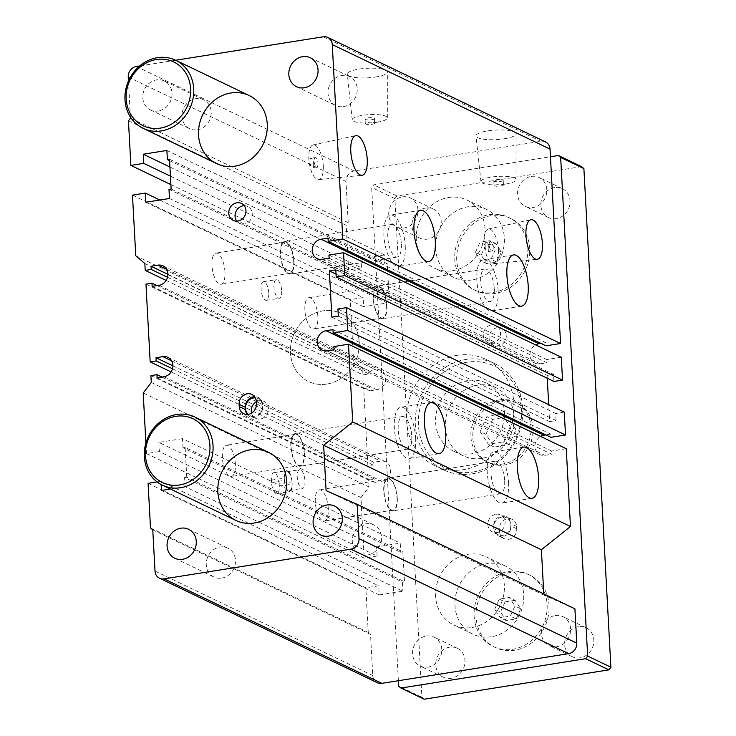 <?xml version="1.0" encoding="UTF-8"?>
<svg xmlns="http://www.w3.org/2000/svg" width="736" height="736" viewBox="0 0 736 736"><rect width="100%" height="100%" fill="white"/><g stroke="black" fill="none" stroke-linecap="round" stroke-linejoin="round"><path stroke-width="0.55" stroke-dasharray="3.68 2.76" d="M472.963 472.024A56.608 50.407 -64.4 0 0 513.139 382.591A56.608 50.407 -64.4 0 0 423.872 396.778A56.608 50.407 -64.4 0 0 472.963 472.024M468.013 380.53A37.738 33.608 -64.4 0 0 436.393 412.408A37.738 33.608 -64.4 0 0 453.67 451.159A37.738 33.608 -64.4 0 0 471.978 453.726A37.738 33.608 -64.4 0 0 503.599 421.848A37.738 33.608 -64.4 0 0 486.321 383.106A37.738 33.608 -64.4 0 0 468.013 380.53M326.802 384.072A37.738 33.608 115.6 0 1 308.494 381.496A37.738 33.608 115.6 0 1 294.529 332.93A37.738 33.608 115.6 0 1 341.154 313.444A37.738 33.608 115.6 0 1 358.423 352.185A37.738 33.608 115.6 0 1 326.802 384.072A37.738 33.608 115.6 0 1 308.494 381.496A37.738 33.608 115.6 0 1 294.529 332.93A37.738 33.608 115.6 0 1 341.154 313.444A37.738 33.608 115.6 0 1 358.423 352.185A37.738 33.608 115.6 0 1 326.802 384.072M452.631 270.673A37.738 33.608 -64.4 0 0 484.251 238.795A37.738 33.608 -64.4 0 0 466.983 200.045A37.738 33.608 -64.4 0 0 448.675 197.478A37.738 33.608 -64.4 0 0 417.054 229.356A37.738 33.608 -64.4 0 0 434.323 268.097A37.738 33.608 -64.4 0 0 452.631 270.673M471.96 627.495A37.738 33.608 -64.4 0 0 503.58 595.617A37.738 33.608 -64.4 0 0 486.303 556.876A37.738 33.608 -64.4 0 0 467.995 554.3A37.738 33.608 -64.4 0 0 436.374 586.178A37.738 33.608 -64.4 0 0 453.652 624.928A37.738 33.608 -64.4 0 0 471.96 627.495M323.27 165.729A17.581 6.808 -99 0 1 318.67 179.648A17.581 6.808 -99 0 1 309.332 163.337A17.581 6.808 -99 0 1 313.15 144.937A17.581 6.808 -99 0 1 323.27 165.729M317.989 163.199A4.72 1.831 -99 0 1 316.793 166.925A4.72 1.831 -99 0 1 314.254 162.555A4.72 1.831 -99 0 1 315.321 157.605A4.72 1.831 -99 0 1 317.989 163.199M313.702 163.88A4.72 1.831 -99 0 1 312.506 167.615A4.72 1.831 -99 0 1 309.957 163.236A4.72 1.831 -99 0 1 311.024 158.295A4.72 1.831 -99 0 1 313.702 163.88M328.017 238.124L545.772 342.617L545.946 345.819M540.886 343.39L545.772 342.617M329.112 258.253L546.866 362.747L539.994 363.832A10.378 9.246 115.6 0 1 534.952 363.133A10.378 9.246 115.6 0 1 529.984 354.31A10.378 9.246 115.6 0 1 535.596 344.89M328.937 255.052L546.692 359.545L546.866 362.747M561.292 357.227L546.692 359.545M335.8 269.882L553.555 374.366L553.941 381.46M336.03 274.105L547.115 375.397L553.555 374.366M331.862 317.106L549.617 421.599L548.697 404.653M547.271 378.258L547.115 375.397M338.302 316.084L556.057 420.578L549.617 421.599M337.925 308.991L555.68 413.485L556.057 420.578M564.264 412.123L555.68 413.485M332.976 329.618L550.73 434.111L550.905 437.313M545.845 434.884L550.73 434.111M334.061 349.747L551.816 454.241L544.944 455.326A10.378 9.246 115.6 0 1 539.911 454.627A10.378 9.246 115.6 0 1 534.943 445.804A10.378 9.246 115.6 0 1 540.546 436.384M333.886 346.546L551.641 451.039L551.816 454.241M566.251 448.721L551.641 451.039M326.094 490.627L543.849 595.12L543.784 593.888M574.917 608.828L543.849 595.12M152.775 529.892L370.53 634.386L372.756 675.556A9.439 8.4 -64.4 0 0 377.264 682.695M150.503 527.951L368.258 632.436L370.53 634.386M148.083 483.35L365.838 587.834L368.258 632.436M161.147 484.536L160.972 481.298L378.727 585.792L365.838 587.834M160.972 481.298L157.09 481.914M161.469 490.452L379.224 594.936L378.727 585.792M170.43 489.026L185.095 486.698L402.85 591.183L379.224 594.936M185.095 486.698L184.598 477.544L402.353 582.038L402.85 591.183M184.598 477.544L186.742 477.204L404.496 581.698L402.353 582.038M186.742 477.204L185.132 447.47L402.886 551.954L404.496 581.698M185.132 447.47L182.988 447.81L400.743 552.294L402.886 551.954M182.988 447.81L182.491 438.656L400.246 543.15L400.743 552.294M182.491 438.656L158.866 442.41L376.62 546.903L400.246 543.15M158.866 442.41L159.362 451.564L377.117 556.048L376.62 546.903M159.362 451.564L146.473 453.606L364.228 558.1L377.117 556.048M143.198 392.996L360.953 497.481L364.228 558.1M146.473 453.606L145.903 443.026M279.146 483.856A9.439 3.652 81 0 0 273.792 472.678A9.439 3.652 81 0 0 271.4 480.139L271.52 482.42A9.439 3.652 81 0 0 276.874 493.598A9.439 3.652 81 0 0 279.266 486.137L279.146 483.856L292.026 481.804L292.091 482.945A9.439 3.652 81 0 0 286.736 471.776A9.439 3.652 81 0 0 284.344 479.228A9.439 3.652 81 0 0 289.699 490.406A9.439 3.652 81 0 0 292.091 482.945L292.155 484.095A9.439 3.652 -99 0 1 289.763 491.556A9.439 3.652 -99 0 1 284.409 480.378L284.289 478.087A9.439 3.652 -99 0 1 286.672 470.626A9.439 3.652 -99 0 1 292.026 481.804M235.364 463.956A15.806 6.127 81 0 0 226.403 445.234A15.806 6.127 81 0 0 222.833 461.803A15.806 6.127 81 0 0 231.362 476.459A15.806 6.127 81 0 0 235.364 463.956M328.274 508.539A15.806 6.127 81 0 0 319.304 489.817A15.806 6.127 81 0 0 315.735 506.386A15.806 6.127 81 0 0 324.263 521.033A15.806 6.127 81 0 0 328.274 508.539M151.285 382.481L369.04 486.974L360.953 497.481M150.917 375.618L368.672 480.111L369.04 486.974M161.984 377.09L374.688 479.154L368.672 480.111M157.108 377.862L374.854 482.356L374.688 479.154M172.896 365.838L373.768 462.226L380.641 461.132A10.378 9.246 115.6 0 1 385.673 461.84A10.378 9.246 115.6 0 1 390.43 472.494A10.378 9.246 115.6 0 1 381.726 481.261L374.854 482.356M172.491 368.764L373.943 465.428L373.768 462.226M171.083 371.928L367.926 466.385L373.943 465.428M145.958 284.124L363.713 388.617L367.926 466.385M157.035 285.596L369.73 387.66L363.713 388.617M152.15 286.368L369.904 390.862L369.73 387.66M167.937 274.344L368.81 370.732L375.682 369.638A10.378 9.246 115.6 0 1 380.724 370.346A10.378 9.246 115.6 0 1 385.471 381A10.378 9.246 115.6 0 1 376.777 389.767L369.904 390.862M167.532 277.27L368.984 373.934L368.81 370.732M166.134 280.434L362.977 374.891L368.984 373.934M144.845 263.543L362.6 368.028L362.977 374.891M135.764 255.751L353.519 360.244L362.6 368.028M132.48 195.141L350.235 299.626L353.519 360.244M268.796 292.854A9.439 3.652 81 0 0 263.451 281.686A9.439 3.652 81 0 0 261.059 289.147A9.439 3.652 81 0 0 266.404 300.316A9.439 3.652 81 0 0 268.796 292.854M224.958 271.823A15.806 6.127 81 0 0 215.998 253.101A15.806 6.127 81 0 0 212.428 269.67A15.806 6.127 81 0 0 220.956 284.317A15.806 6.127 81 0 0 224.958 271.823M317.869 316.406A15.806 6.127 81 0 0 308.899 297.684A15.806 6.127 81 0 0 305.33 314.254A15.806 6.127 81 0 0 313.858 328.9A15.806 6.127 81 0 0 317.869 316.406M159.813 200.026L363.115 297.583L350.235 299.626M145.857 202.244L363.612 306.728L363.115 297.583M169.482 198.49L387.237 302.974L363.612 306.728M168.986 189.336L386.74 293.83L387.237 302.974M171.138 188.996L388.893 293.489L386.74 293.83M169.528 159.261L387.283 263.755L388.893 293.489M169.602 160.669L385.13 264.095L387.283 263.755M166.879 150.457L384.634 254.941L385.13 264.095M169.942 167.017L361.008 258.695L384.634 254.941M170.439 176.162L361.505 267.849L361.008 258.695M170.899 184.616L348.625 269.891L361.505 267.849M128.45 120.805L346.205 225.29L348.625 269.891M130.474 118.174L348.229 222.658L346.205 225.29M545.514 141.928A9.439 8.4 -64.4 0 0 540.932 141.294L354.099 170.973A9.439 8.4 -64.4 0 0 346.003 181.488L348.229 222.658M130.419 117.061L128.46 81.015M175.637 60.242L139.684 65.955M504.243 138.773A20.047 4.784 176.9 0 0 516.046 133.805A20.047 4.784 176.9 0 0 495.76 130.051A20.047 4.784 176.9 0 0 476.008 135.976A20.047 4.784 176.9 0 0 504.243 138.773M375.526 77.013A20.047 4.784 176.9 0 0 387.329 72.036A20.047 4.784 176.9 0 0 367.043 68.282A20.047 4.784 176.9 0 0 347.291 74.207A20.047 4.784 176.9 0 0 375.526 77.013M304.971 480.902A9.439 3.652 -99 0 1 302.588 488.364A9.439 3.652 -99 0 1 297.234 477.186A9.439 3.652 -99 0 1 299.626 469.724A9.439 3.652 -99 0 1 304.971 480.902M488.87 247.94A4.72 1.831 -99 0 1 487.674 251.666A4.72 1.831 -99 0 1 485.125 247.296A4.72 1.831 -99 0 1 486.192 242.346A4.72 1.831 -99 0 1 488.87 247.94M472.126 473.846A58.972 52.514 -64.4 0 0 521.53 424.037A58.972 52.514 -64.4 0 0 494.537 363.501A58.972 52.514 -64.4 0 0 421.682 393.944A58.972 52.514 -64.4 0 0 443.514 469.835A58.972 52.514 -64.4 0 0 472.126 473.846M500.682 186.079A4.72 1.122 176.9 0 0 503.452 184.892A4.72 1.122 176.9 0 0 498.686 184.028A4.72 1.122 176.9 0 0 494.031 185.398A4.72 1.122 176.9 0 0 500.682 186.079M281.686 290.812A9.439 3.652 -99 0 1 279.294 298.273A9.439 3.652 -99 0 1 273.939 287.095A9.439 3.652 -99 0 1 276.331 279.634A9.439 3.652 -99 0 1 281.686 290.812M493.166 247.25A4.72 1.831 -99 0 1 491.97 250.985A4.72 1.831 -99 0 1 489.422 246.615A4.72 1.831 -99 0 1 490.489 241.666A4.72 1.831 -99 0 1 493.166 247.25M396.998 497.619A15.806 6.127 -99 0 1 392.987 510.122A15.806 6.127 -99 0 1 384.459 495.466A15.806 6.127 -99 0 1 388.028 478.897A15.806 6.127 -99 0 1 396.998 497.619M397.284 497.757A16.514 6.394 -99 0 1 393.098 510.821A16.514 6.394 -99 0 1 384.192 495.512A16.514 6.394 -99 0 1 387.918 478.198A16.514 6.394 -99 0 1 397.284 497.757M504.666 480.7A16.514 6.394 -99 0 1 500.48 493.755A16.514 6.394 -99 0 1 491.565 478.455A16.514 6.394 -99 0 1 495.3 461.141A16.514 6.394 -99 0 1 504.666 480.7M500.434 181.498A4.72 1.122 176.9 0 0 503.212 180.32A4.72 1.122 176.9 0 0 498.438 179.446A4.72 1.122 176.9 0 0 493.782 180.826A4.72 1.122 176.9 0 0 500.434 181.498M508.53 482.558A25.944 10.056 -99 0 1 501.961 503.074A25.944 10.056 -99 0 1 487.959 479.026A25.944 10.056 -99 0 1 493.819 451.821A25.944 10.056 -99 0 1 508.53 482.558M498.438 249.789A17.581 6.808 -99 0 1 493.838 263.7A17.581 6.808 -99 0 1 484.5 247.397A17.581 6.808 -99 0 1 488.318 228.997A17.581 6.808 -99 0 1 498.438 249.789M304.088 453.036A15.806 6.127 -99 0 1 300.086 465.538A15.806 6.127 -99 0 1 291.557 450.892A15.806 6.127 -99 0 1 295.118 434.323A15.806 6.127 -99 0 1 304.088 453.036M304.373 453.174A16.514 6.394 -99 0 1 300.196 466.238A16.514 6.394 -99 0 1 291.281 450.929A16.514 6.394 -99 0 1 295.007 433.624A16.514 6.394 -99 0 1 304.373 453.174M411.755 436.117A16.514 6.394 -99 0 1 407.569 449.172A16.514 6.394 -99 0 1 398.664 433.872A16.514 6.394 -99 0 1 402.39 416.558A16.514 6.394 -99 0 1 411.755 436.117M505.706 184.037A17.581 4.195 176.9 0 0 516.046 179.676A17.581 4.195 176.9 0 0 498.272 176.382A17.581 4.195 176.9 0 0 480.948 181.58A17.581 4.195 176.9 0 0 505.706 184.037M415.628 437.975A25.944 10.056 -99 0 1 409.05 458.491A25.944 10.056 -99 0 1 395.048 434.442A25.944 10.056 -99 0 1 400.908 407.238A25.944 10.056 -99 0 1 415.628 437.975M457.222 355.304A58.972 52.514 -64.4 0 0 407.818 405.113A58.972 52.514 -64.4 0 0 434.801 465.649A58.972 52.514 -64.4 0 0 463.413 469.669A58.972 52.514 -64.4 0 0 512.817 419.86A58.972 52.514 -64.4 0 0 485.824 359.315A58.972 52.514 -64.4 0 0 457.222 355.304M386.584 305.486A15.806 6.127 -99 0 1 382.582 317.98A15.806 6.127 -99 0 1 374.054 303.333A15.806 6.127 -99 0 1 377.623 286.764A15.806 6.127 -99 0 1 386.584 305.486M293.682 260.903A15.806 6.127 -99 0 1 289.671 273.396A15.806 6.127 -99 0 1 281.143 258.75A15.806 6.127 -99 0 1 284.712 242.181A15.806 6.127 -99 0 1 293.682 260.903M386.878 305.624A16.514 6.394 -99 0 1 382.692 318.679A16.514 6.394 -99 0 1 373.787 303.379A16.514 6.394 -99 0 1 377.513 286.065A16.514 6.394 -99 0 1 386.878 305.624M293.968 261.041A16.514 6.394 -99 0 1 289.791 274.096A16.514 6.394 -99 0 1 280.876 258.796A16.514 6.394 -99 0 1 284.602 241.482A16.514 6.394 -99 0 1 293.968 261.041M494.261 288.558A16.514 6.394 -99 0 1 490.075 301.622A16.514 6.394 -99 0 1 481.16 286.313A16.514 6.394 -99 0 1 484.895 269.008A16.514 6.394 -99 0 1 494.261 288.558M401.35 243.984A16.514 6.394 -99 0 1 397.164 257.039A16.514 6.394 -99 0 1 388.258 241.73A16.514 6.394 -99 0 1 391.984 224.425A16.514 6.394 -99 0 1 401.35 243.984M498.125 290.416A25.944 10.056 -99 0 1 491.556 310.932A25.944 10.056 -99 0 1 477.554 286.893A25.944 10.056 -99 0 1 483.414 259.688A25.944 10.056 -99 0 1 498.125 290.416M405.223 245.833A25.944 10.056 -99 0 1 398.645 266.358A25.944 10.056 -99 0 1 384.643 242.31A25.944 10.056 -99 0 1 390.503 215.105A25.944 10.056 -99 0 1 405.223 245.833M197.441 129.803A16.036 14.278 -64.4 0 0 210.882 116.251A16.036 14.278 -64.4 0 0 203.541 99.783A16.036 14.278 -64.4 0 0 183.724 108.063A16.036 14.278 -64.4 0 0 189.658 128.708A16.036 14.278 -64.4 0 0 197.441 129.803M158.249 110.989A16.036 14.278 115.6 0 1 150.466 109.903A16.036 14.278 115.6 0 1 144.523 89.258A16.036 14.278 115.6 0 1 164.34 80.978A16.036 14.278 115.6 0 1 171.681 97.446A16.036 14.278 115.6 0 1 158.249 110.989M343.473 106.6A16.036 14.278 -64.4 0 0 356.914 93.049A16.036 14.278 -64.4 0 0 349.572 76.581A16.036 14.278 -64.4 0 0 329.756 84.861A16.036 14.278 -64.4 0 0 335.699 105.506A16.036 14.278 -64.4 0 0 343.473 106.6M236.79 221.177A9.439 8.4 -64.4 0 0 239.568 223.45A9.439 8.4 -64.4 0 0 244.14 224.094A9.439 8.4 -64.4 0 0 252.052 216.126A9.439 8.4 -64.4 0 0 247.728 206.439A9.439 8.4 -64.4 0 0 244.214 205.703M247.259 414.46A9.439 8.4 -64.4 0 0 250.038 416.732A9.439 8.4 -64.4 0 0 258.741 415.546A9.439 8.4 -64.4 0 0 262.706 406.861L262.586 404.579A9.439 8.4 -64.4 0 0 258.078 397.431A9.439 8.4 -64.4 0 0 254.564 396.695M251.574 413.135A9.439 8.4 -64.4 0 0 255.778 418.379A9.439 8.4 -64.4 0 0 260.36 419.023A9.439 8.4 -64.4 0 0 268.263 411.047A9.439 8.4 -64.4 0 0 263.948 401.359A9.439 8.4 -64.4 0 0 256.303 401.828M255.291 397.845A9.439 8.4 115.6 0 1 258.134 398.581A9.439 8.4 115.6 0 1 262.642 405.72A9.439 8.4 115.6 0 1 254.555 416.236A9.439 8.4 115.6 0 1 249.973 415.592A9.439 8.4 115.6 0 1 248.17 414.377M221.72 578.119A16.036 14.278 -64.4 0 0 235.161 564.567A16.036 14.278 -64.4 0 0 227.82 548.108A16.036 14.278 -64.4 0 0 208.003 556.388A16.036 14.278 -64.4 0 0 213.937 577.024A16.036 14.278 -64.4 0 0 221.72 578.119M367.761 554.916A16.036 14.278 -64.4 0 0 381.193 541.365A16.036 14.278 -64.4 0 0 373.851 524.906A16.036 14.278 -64.4 0 0 354.034 533.186A16.036 14.278 -64.4 0 0 359.978 553.822A16.036 14.278 -64.4 0 0 367.761 554.916M376.988 122.268A17.581 4.195 176.9 0 0 387.329 117.907A17.581 4.195 176.9 0 0 369.555 114.623A17.581 4.195 176.9 0 0 352.231 119.812A17.581 4.195 176.9 0 0 376.988 122.268M371.717 119.738A4.72 1.122 176.9 0 0 374.495 118.551A4.72 1.122 176.9 0 0 369.72 117.686A4.72 1.122 176.9 0 0 365.065 119.066A4.72 1.122 176.9 0 0 371.717 119.738M371.965 124.31A4.72 1.122 176.9 0 0 374.734 123.124A4.72 1.122 176.9 0 0 369.969 122.259A4.72 1.122 176.9 0 0 365.314 123.639A4.72 1.122 176.9 0 0 371.965 124.31M494.721 609.224L499.266 599.113L509.358 597.503L514.915 606.013L510.37 616.124L500.278 617.725L494.721 609.224L500.535 612.012L506.083 620.512L516.175 618.912L510.37 616.124M475.401 252.393L479.946 242.282L490.038 240.681L495.586 249.191L491.041 259.302L480.948 260.903L475.401 252.393L481.206 255.18L486.754 263.69L496.855 262.09L491.041 259.302M480.12 431.59L486.892 416.53L501.924 414.147L510.186 426.816L503.424 441.876L488.391 444.268L480.12 431.59L485.926 434.378L494.196 447.056L509.229 444.664L516 429.603L507.73 416.926L501.924 414.147M516.175 618.912L520.72 608.801L515.172 600.291L509.358 597.503M520.72 608.801L514.915 606.013M506.083 620.512L500.278 617.725M515.172 600.291L505.071 601.892L499.266 599.113M516 429.603L510.186 426.816M486.754 263.69L480.948 260.903M505.071 601.892L500.535 612.012M509.229 444.664L503.424 441.876M494.196 447.056L488.391 444.268M507.73 416.926L492.697 419.318L486.892 416.53M496.855 262.09L501.391 251.97L495.843 243.469L485.751 245.07L481.206 255.18M485.751 245.07L479.946 242.282M495.843 243.469L490.038 240.681M492.697 419.318L485.926 434.378M501.391 251.97L495.586 249.191M495.99 514.262A9.439 8.4 115.6 0 1 500.572 514.906A9.439 8.4 115.6 0 1 504.059 527.05A9.439 8.4 115.6 0 1 492.402 531.926A9.439 8.4 115.6 0 1 488.088 522.238A9.439 8.4 115.6 0 1 495.99 514.262M508.521 571.522A40.103 35.705 115.6 0 1 527.97 574.255A40.103 35.705 115.6 0 1 542.818 625.848A40.103 35.705 115.6 0 1 493.276 646.558A40.103 35.705 115.6 0 1 474.922 605.388A40.103 35.705 115.6 0 1 508.521 571.522M491.39 324.916A9.439 8.4 115.6 0 1 495.972 325.56A9.439 8.4 115.6 0 1 499.468 337.695A9.439 8.4 115.6 0 1 487.802 342.571A9.439 8.4 115.6 0 1 483.488 332.884A9.439 8.4 115.6 0 1 491.39 324.916M499.229 399.97A33.028 29.403 115.6 0 1 515.246 402.215A33.028 29.403 115.6 0 1 527.473 444.71A33.028 29.403 115.6 0 1 486.68 461.766A33.028 29.403 115.6 0 1 471.564 427.864A33.028 29.403 115.6 0 1 499.229 399.97M489.192 214.691A40.103 35.705 115.6 0 1 508.65 217.424A40.103 35.705 115.6 0 1 523.489 269.026A40.103 35.705 115.6 0 1 473.956 289.726A40.103 35.705 115.6 0 1 455.602 248.566A40.103 35.705 115.6 0 1 489.192 214.691M501.796 517.049A9.439 8.4 -64.4 0 0 493.709 527.565A9.439 8.4 -64.4 0 0 498.217 534.704A9.439 8.4 -64.4 0 0 506.92 533.526A9.439 8.4 -64.4 0 0 510.885 524.832A9.439 8.4 -64.4 0 0 506.377 517.693A9.439 8.4 -64.4 0 0 501.796 517.049M491.133 215.62A40.103 35.705 -64.4 0 0 457.534 249.495A40.103 35.705 -64.4 0 0 475.888 290.656A40.103 35.705 -64.4 0 0 525.43 269.956A40.103 35.705 -64.4 0 0 510.582 218.353A40.103 35.705 -64.4 0 0 491.133 215.62M501.161 400.899A33.028 29.403 -64.4 0 0 473.496 428.794A33.028 29.403 -64.4 0 0 488.612 462.696A33.028 29.403 -64.4 0 0 529.414 445.639A33.028 29.403 -64.4 0 0 517.187 403.144A33.028 29.403 -64.4 0 0 501.161 400.899M510.453 572.452A40.103 35.705 -64.4 0 0 476.864 606.317A40.103 35.705 -64.4 0 0 495.208 647.487A40.103 35.705 -64.4 0 0 544.75 626.778A40.103 35.705 -64.4 0 0 529.911 575.175A40.103 35.705 -64.4 0 0 510.453 572.452M499.569 531.493A9.439 8.4 -64.4 0 0 504.077 538.642A9.439 8.4 -64.4 0 0 512.79 537.455A9.439 8.4 -64.4 0 0 516.755 528.77L516.626 526.479A9.439 8.4 -64.4 0 0 512.118 519.34A9.439 8.4 -64.4 0 0 503.415 520.527A9.439 8.4 -64.4 0 0 499.45 529.212L499.569 531.493L493.764 528.706L493.644 526.424A9.439 8.4 115.6 0 1 497.61 517.739A9.439 8.4 115.6 0 1 506.313 516.552A9.439 8.4 115.6 0 1 510.821 523.692L510.95 525.982A9.439 8.4 115.6 0 1 506.975 534.667A9.439 8.4 115.6 0 1 498.272 535.854A9.439 8.4 115.6 0 1 493.764 528.706M497.196 327.704A9.439 8.4 -64.4 0 0 489.293 335.671A9.439 8.4 -64.4 0 0 493.617 345.359A9.439 8.4 -64.4 0 0 505.273 340.483A9.439 8.4 -64.4 0 0 501.777 328.348A9.439 8.4 -64.4 0 0 497.196 327.704M581.615 166.64L396.925 195.988L394.901 198.61L421.912 697.25L424.175 699.2M449.521 647.183A16.036 14.278 -64.4 0 0 436.08 660.735A16.036 14.278 -64.4 0 0 443.422 677.203A16.036 14.278 -64.4 0 0 463.238 668.923A16.036 14.278 -64.4 0 0 457.304 648.278A16.036 14.278 -64.4 0 0 449.521 647.183M578.376 626.713A16.036 14.278 -64.4 0 0 564.935 640.265A16.036 14.278 -64.4 0 0 572.277 656.733A16.036 14.278 -64.4 0 0 592.094 648.444A16.036 14.278 -64.4 0 0 586.16 627.808A16.036 14.278 -64.4 0 0 578.376 626.713M554.594 187.542A16.036 14.278 -64.4 0 0 541.153 201.094A16.036 14.278 -64.4 0 0 548.495 217.562A16.036 14.278 -64.4 0 0 568.312 209.272A16.036 14.278 -64.4 0 0 562.368 188.637A16.036 14.278 -64.4 0 0 554.594 187.542M425.739 208.021A16.036 14.278 -64.4 0 0 412.298 221.564A16.036 14.278 -64.4 0 0 419.64 238.032A16.036 14.278 -64.4 0 0 439.456 229.752A16.036 14.278 -64.4 0 0 433.522 209.107A16.036 14.278 -64.4 0 0 425.739 208.021M398.388 680.708L371.68 187.468L373.695 184.837L550.436 156.759M394.901 198.61L371.68 187.468M421.912 697.25L398.682 686.108M426.291 636.042A16.036 14.278 115.6 0 1 434.074 637.137A16.036 14.278 115.6 0 1 441.416 653.605A16.036 14.278 115.6 0 1 427.975 667.147A16.036 14.278 115.6 0 1 420.201 666.062A16.036 14.278 115.6 0 1 412.859 649.594A16.036 14.278 115.6 0 1 426.291 636.042M396.925 195.988L373.695 184.837M555.146 615.572A16.036 14.278 115.6 0 1 562.93 616.658A16.036 14.278 115.6 0 1 570.271 633.126A16.036 14.278 115.6 0 1 556.83 646.677A16.036 14.278 115.6 0 1 549.056 645.582A16.036 14.278 115.6 0 1 541.714 629.114A16.036 14.278 115.6 0 1 555.146 615.572M531.364 176.401A16.036 14.278 115.6 0 1 539.148 177.486A16.036 14.278 115.6 0 1 546.489 193.954A16.036 14.278 115.6 0 1 533.048 207.506A16.036 14.278 115.6 0 1 525.265 206.411A16.036 14.278 115.6 0 1 517.923 189.943A16.036 14.278 115.6 0 1 531.364 176.401M402.509 196.871A16.036 14.278 115.6 0 1 410.292 197.966A16.036 14.278 115.6 0 1 417.634 214.434A16.036 14.278 115.6 0 1 404.193 227.976A16.036 14.278 115.6 0 1 396.41 226.89A16.036 14.278 115.6 0 1 389.068 210.422A16.036 14.278 115.6 0 1 402.509 196.871M481.657 458.372A37.738 33.608 115.6 0 1 463.34 455.805A37.738 33.608 115.6 0 1 449.374 407.238A37.738 33.608 115.6 0 1 496 387.743A37.738 33.608 115.6 0 1 513.277 426.494A37.738 33.608 115.6 0 1 481.657 458.372M471.988 279.956A37.738 33.608 115.6 0 1 453.68 277.389A37.738 33.608 115.6 0 1 439.714 228.822A37.738 33.608 115.6 0 1 486.34 209.337A37.738 33.608 115.6 0 1 503.608 248.078A37.738 33.608 115.6 0 1 471.988 279.956M491.317 636.787A37.738 33.608 115.6 0 1 473.009 634.211A37.738 33.608 115.6 0 1 459.034 585.644A37.738 33.608 115.6 0 1 505.66 566.159A37.738 33.608 115.6 0 1 522.937 604.909A37.738 33.608 115.6 0 1 491.317 636.787M322.239 259.348L539.994 363.832M327.189 350.842L544.944 455.326M155.002 571.072L372.756 675.556M163.972 376.777L381.726 481.261M171.626 360.842L380.641 461.132M159.022 285.283L376.777 389.767M166.667 269.348L375.682 369.638M128.248 77.004L346.003 181.488M136.344 66.488L354.099 170.973M323.178 36.8L540.932 141.294M279.266 486.137L292.155 484.095M271.4 480.139L284.289 478.087M271.52 482.42L284.409 480.378M256.413 403.843L262.706 406.861M256.294 401.552L262.586 404.579M516.755 528.77L510.95 525.982M516.626 526.479L510.821 523.692M499.45 529.212L493.644 526.424M463.34 455.805L453.67 451.159M496 387.743L486.321 383.106M453.68 277.389L434.323 268.097M486.34 209.337L466.983 200.045M473.009 634.211L453.652 624.928M505.66 566.159L486.303 556.876M315.321 157.605L311.024 158.295M316.793 166.925L312.506 167.615M318.67 179.648L361.983 175.269M313.15 144.937L355.69 135.672M317.198 258.64L534.952 363.133M322.156 350.134L539.911 454.627M167.918 357.356L385.673 461.84M162.969 265.862L380.724 370.346M289.699 490.406L302.588 488.364M286.736 471.776L299.626 469.724M490.489 241.666L486.192 242.346M491.97 250.985L487.674 251.666M388.028 478.897L319.304 489.817M392.987 510.122L324.263 521.033M495.3 461.141L387.918 478.198M500.48 493.755L393.098 510.821M493.782 180.826L494.031 185.398M503.212 180.32L503.452 184.892M523.885 447.046L493.819 451.821M532.027 498.3L501.961 503.074M295.118 434.323L226.403 445.234M300.086 465.538L231.362 476.459M402.39 416.558L295.007 433.624M407.569 449.172L300.196 466.238M430.974 402.463L400.908 407.238M439.116 453.716L409.05 458.491M494.537 363.501L485.824 359.315M443.514 469.835L434.801 465.649M493.838 263.7L537.151 259.32M488.318 228.997L530.868 219.733M516.046 179.676L516.046 133.805M480.948 181.58L476.008 135.976M266.404 300.316L279.294 298.273M263.451 281.686L276.331 279.634M273.792 472.678L286.672 470.626M276.874 493.598L289.763 491.556M377.623 286.764L308.899 297.684M382.582 317.98L313.858 328.9M284.712 242.181L215.998 253.101M289.671 273.396L220.956 284.317M484.895 269.008L377.513 286.065M490.075 301.622L382.692 318.679M391.984 224.425L284.602 241.482M397.164 257.039L289.791 274.096M513.48 254.904L483.414 259.688M521.622 306.158L491.556 310.932M420.569 210.33L390.503 215.105M428.711 261.574L398.645 266.358M150.466 109.903L189.658 128.708M164.34 80.978L203.541 99.783M296.498 86.701L335.699 105.506M310.38 57.776L349.572 76.581M233.275 220.432L239.568 223.45M241.445 203.421L247.728 206.439M243.745 413.715L250.038 416.732M251.786 394.413L258.078 397.431M249.973 415.592L255.778 418.379M258.134 398.581L263.948 401.359M174.745 558.219L213.937 577.024M188.628 529.294L227.82 548.108M320.776 535.017L359.978 553.822M334.659 506.092L373.851 524.906M365.065 119.066L365.314 123.639M374.495 118.551L374.734 123.124M387.329 117.907L387.329 72.036M352.231 119.812L347.291 74.207M506.377 517.693L500.572 514.906M498.217 534.704L492.402 531.926M510.582 218.353L508.65 217.424M475.888 290.656L473.956 289.726M517.187 403.144L515.246 402.215M488.612 462.696L486.68 461.766M529.911 575.175L527.97 574.255M495.208 647.487L493.276 646.558M504.077 538.642L498.272 535.854M512.118 519.34L506.313 516.552M501.777 328.348L495.972 325.56M493.617 345.359L487.802 342.571M457.304 648.278L434.074 637.137M443.422 677.203L420.201 666.062M586.16 627.808L562.93 616.658M572.277 656.733L549.056 645.582M562.368 188.637L539.148 177.486M548.495 217.562L525.265 206.411M433.522 209.107L410.292 197.966M419.64 238.032L396.41 226.89"/><path stroke-width="1.1" d="M234.885 166.18A37.738 33.608 115.6 0 1 216.568 163.613A37.738 33.608 115.6 0 1 199.3 124.862A37.738 33.608 115.6 0 1 230.92 92.984A37.738 33.608 115.6 0 1 249.228 95.56A37.738 33.608 115.6 0 1 266.496 134.302A37.738 33.608 115.6 0 1 234.885 166.18M254.205 523.011A37.738 33.608 115.6 0 1 235.897 520.435A37.738 33.608 115.6 0 1 218.62 481.694A37.738 33.608 115.6 0 1 250.24 449.816A37.738 33.608 115.6 0 1 268.548 452.382A37.738 33.608 115.6 0 1 285.826 491.124A37.738 33.608 115.6 0 1 254.205 523.011M327.759 37.444A9.439 8.4 -64.4 0 1 332.267 44.583L342.792 239.007L560.547 343.5L550.022 149.077A9.439 8.4 -64.4 0 0 545.514 141.928L327.759 37.444A9.439 8.4 -64.4 0 0 323.178 36.8L175.637 60.242M367.236 159.39A20.047 7.774 -99 0 1 361.983 175.269A20.047 7.774 -99 0 1 351.339 156.667A20.047 7.774 -99 0 1 355.69 135.672A20.047 7.774 -99 0 1 367.236 159.39M542.404 243.45A20.047 7.774 -99 0 1 537.151 259.32A20.047 7.774 -99 0 1 526.507 240.718A20.047 7.774 -99 0 1 530.868 219.733A20.047 7.774 -99 0 1 542.404 243.45M435.289 241.058A25.944 10.056 -99 0 1 428.711 261.574A25.944 10.056 -99 0 1 414.708 237.526A25.944 10.056 -99 0 1 420.569 210.33A25.944 10.056 -99 0 1 435.289 241.058M528.19 285.642A25.944 10.056 -99 0 1 521.622 306.158A25.944 10.056 -99 0 1 507.619 282.109A25.944 10.056 -99 0 1 513.48 254.904A25.944 10.056 -99 0 1 528.19 285.642M342.792 239.007L328.192 241.325L545.946 345.819L560.547 343.5M344.779 275.604L336.186 276.975L553.941 381.46L562.534 380.098L344.779 275.604L343.537 252.733L328.937 255.052L329.112 258.253L322.239 259.348A10.378 9.246 115.6 0 1 317.198 258.64A10.378 9.246 115.6 0 1 312.45 247.986A10.378 9.246 115.6 0 1 321.144 239.218L328.017 238.124L328.192 241.325M535.596 344.89A10.378 9.246 115.6 0 1 538.899 343.712L540.886 343.39M343.537 252.733L561.292 357.227L562.534 380.098M336.186 276.975L335.8 269.882L329.36 270.903L336.03 274.105M548.697 404.653L547.271 378.258M347.751 330.501L333.15 332.819L550.905 437.313L565.506 434.994L347.751 330.501L346.509 307.63L337.925 308.991L338.302 316.084L331.862 317.106L329.36 270.903M346.509 307.63L564.264 412.123L565.506 434.994M333.15 332.819L332.976 329.618L326.103 330.712L543.858 435.206L545.845 434.884M157.09 481.914L148.083 483.35L150.503 527.951L152.775 529.892L155.002 571.072A9.439 8.4 115.6 0 0 159.51 578.211A9.439 8.4 115.6 0 0 164.091 578.855L350.925 549.166A9.439 8.4 -64.4 0 0 359.021 538.651L357.162 504.344L326.094 490.627L323.638 445.262L352.71 421.995L348.496 344.227L333.886 346.546L334.061 349.747L327.189 350.842A10.378 9.246 115.6 0 1 322.156 350.134A10.378 9.246 115.6 0 1 317.409 339.48A10.378 9.246 115.6 0 1 326.103 330.712M540.546 436.384A10.378 9.246 115.6 0 1 543.858 435.206M348.496 344.227L566.251 448.721L570.464 526.488L352.71 421.995M445.694 433.2A25.944 10.056 -99 0 1 439.116 453.716A25.944 10.056 -99 0 1 425.114 429.668A25.944 10.056 -99 0 1 430.974 402.463A25.944 10.056 -99 0 1 445.694 433.2M538.605 477.784A25.944 10.056 -99 0 1 532.027 498.3A25.944 10.056 -99 0 1 518.024 474.251A25.944 10.056 -99 0 1 523.885 447.046A25.944 10.056 -99 0 1 538.605 477.784M323.638 445.262L541.392 549.755L570.464 526.488M543.784 593.888L541.392 549.755M357.162 504.344L574.917 608.828L576.776 643.144A9.439 8.4 -64.4 0 1 568.68 653.651L381.846 683.339A9.439 8.4 -64.4 0 1 377.264 682.695L159.51 578.211M170.43 489.026L161.469 490.452L161.147 484.536M145.903 443.026L143.198 392.996L151.285 382.481L150.917 375.618L156.934 374.661L161.984 377.09M171.083 371.928L150.172 361.891L156.188 360.944L156.014 357.733L162.886 356.647A10.378 9.246 -64.4 0 1 167.918 357.356A10.378 9.246 -64.4 0 1 172.675 368.009A10.378 9.246 -64.4 0 1 163.972 376.777L157.108 377.862L156.934 374.661M156.014 357.733L172.896 365.838M156.188 360.944L172.491 368.764M150.172 361.891L145.958 284.124L151.975 283.167L157.035 285.596M151.975 283.167L152.15 286.368L159.022 285.283A10.378 9.246 -64.4 0 0 167.716 276.515A10.378 9.246 -64.4 0 0 162.969 265.862A10.378 9.246 -64.4 0 0 157.927 265.153L151.055 266.248L167.937 274.344M151.055 266.248L151.23 269.45L167.532 277.27M166.134 280.434L145.222 270.397L151.23 269.45M145.222 270.397L144.845 263.543L135.764 255.751L132.48 195.141L145.36 193.09L159.813 200.026M169.602 160.669L167.376 159.602L169.528 159.261L171.138 188.996L168.986 189.336L169.482 198.49L145.857 202.244L145.36 193.09M167.376 159.602L166.879 150.457L143.262 154.21L169.942 167.017M170.439 176.162L143.75 163.355L143.262 154.21M143.75 163.355L130.87 165.407L170.899 184.616M130.87 165.407L128.45 120.805L130.474 118.174L130.419 117.061M128.46 81.015L128.248 77.004A9.439 8.4 -64.4 0 1 136.344 66.488L139.684 65.955M304.281 87.786A16.036 14.278 115.6 0 1 296.498 86.701A16.036 14.278 115.6 0 1 290.564 66.056A16.036 14.278 115.6 0 1 310.38 57.776A16.036 14.278 115.6 0 1 317.722 74.244A16.036 14.278 115.6 0 1 304.281 87.786M244.214 205.703A9.439 8.4 -64.4 0 0 236.072 211.315A9.439 8.4 -64.4 0 0 236.79 221.177M237.857 221.076A9.439 8.4 115.6 0 1 233.275 220.432A9.439 8.4 115.6 0 1 229.779 208.297A9.439 8.4 115.6 0 1 241.445 203.421A9.439 8.4 115.6 0 1 245.76 213.109A9.439 8.4 115.6 0 1 237.857 221.076M256.413 403.843A9.439 8.4 115.6 0 1 252.448 412.528A9.439 8.4 115.6 0 1 243.745 413.715A9.439 8.4 115.6 0 1 239.237 406.576L239.108 404.285A9.439 8.4 115.6 0 1 243.082 395.6A9.439 8.4 115.6 0 1 251.786 394.413A9.439 8.4 115.6 0 1 256.294 401.552L256.413 403.843M248.17 414.377A9.439 8.4 115.6 0 1 245.465 408.452L245.53 409.593A9.439 8.4 -64.4 0 0 247.259 414.46M254.564 396.695A9.439 8.4 -64.4 0 0 245.401 407.302L245.465 408.452A9.439 8.4 115.6 0 1 255.291 397.845M256.303 401.828A9.439 8.4 -64.4 0 0 251.574 413.135M182.528 559.314A16.036 14.278 115.6 0 1 174.745 558.219A16.036 14.278 115.6 0 1 168.811 537.574A16.036 14.278 115.6 0 1 188.628 529.294A16.036 14.278 115.6 0 1 195.96 545.762A16.036 14.278 115.6 0 1 182.528 559.314M328.56 536.112A16.036 14.278 115.6 0 1 320.776 535.017A16.036 14.278 115.6 0 1 314.842 514.372A16.036 14.278 115.6 0 1 334.659 506.092A16.036 14.278 115.6 0 1 342.001 522.56A16.036 14.278 115.6 0 1 328.56 536.112M550.436 156.759L558.394 155.489L581.615 166.64L583.887 168.581L610.898 667.23L587.668 656.08L585.644 658.711L400.954 688.059L398.682 686.108L398.388 680.708M400.954 688.059L424.175 699.2L608.874 669.852L610.898 667.23M608.874 669.852L585.644 658.711M558.394 155.489L560.666 157.44L587.668 656.08M583.887 168.581L560.666 157.44M160.236 128.138A35.383 31.51 115.6 0 1 129.554 81.098A35.383 31.51 115.6 0 1 185.343 72.238A35.383 31.51 115.6 0 1 160.236 128.138M179.566 484.96A35.383 31.51 115.6 0 1 148.874 437.929A35.383 31.51 115.6 0 1 204.672 429.06A35.383 31.51 115.6 0 1 179.566 484.96M161.331 130.888A37.738 33.608 115.6 0 1 143.023 128.312A37.738 33.608 115.6 0 1 129.048 79.755A37.738 33.608 115.6 0 1 175.674 60.26A37.738 33.608 115.6 0 1 192.952 99.01A37.738 33.608 115.6 0 1 161.331 130.888M180.651 487.71A37.738 33.608 115.6 0 1 162.343 485.144A37.738 33.608 115.6 0 1 148.368 436.577A37.738 33.608 115.6 0 1 195.003 417.091A37.738 33.608 115.6 0 1 212.272 455.832A37.738 33.608 115.6 0 1 180.651 487.71M332.267 44.583L550.022 149.077M321.144 239.218L538.899 343.712M359.021 538.651L576.776 643.144M350.925 549.166L568.68 653.651M164.091 578.855L381.846 683.339M162.886 356.647L171.626 360.842M157.927 265.153L166.667 269.348M239.237 406.576L245.53 409.593M239.108 404.285L245.401 407.302M143.023 128.312L216.568 163.613M175.674 60.26L249.228 95.56M162.343 485.144L235.897 520.435M195.003 417.091L268.548 452.382"/></g></svg>
